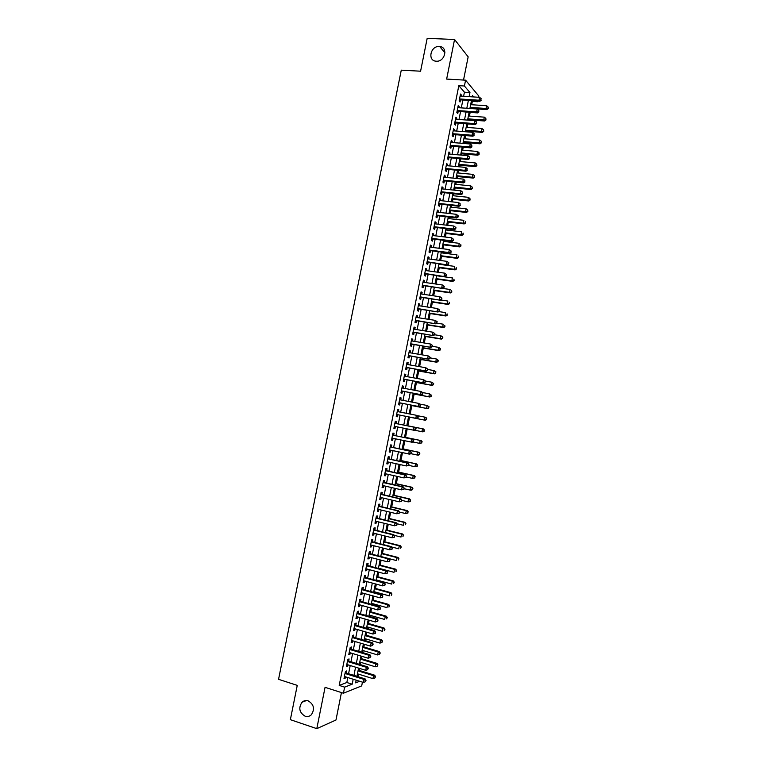 <?xml version="1.0" encoding="UTF-8"?>
<svg xmlns="http://www.w3.org/2000/svg" width="767" height="767" viewBox="0 0 767 767"><rect width="100%" height="100%" fill="white"/><g stroke="black" fill="none" stroke-linecap="round" stroke-linejoin="round"><path stroke-width="1.15" d="M308.171 700.846C313.924 704.346 314.997 708.976 311.373 714.729C309.552 716.426 307.462 716.924 305.093 716.205C299.322 712.62 298.296 707.97 302.016 702.256C303.809 700.635 305.86 700.166 308.171 700.846M439.27 46.49L439.702 46.528C448.417 47.103 444.994 62.022 436.327 61.207L436.135 61.187C427.257 60.842 430.488 45.742 439.27 46.49M362.436 682.141L361.698 685.89L343.424 693.215L344.642 687.146L352.197 684.202L353.184 679.236M463.527 80.056L468.158 56.835L454.553 39.481L427.181 38.35L420.584 71.206L401.275 70.152L278.555 679.322L297.251 685.372L290.367 719.667L316.8 728.65L335.975 720.012L341.44 692.582M463.613 96.297L464.428 92.193L458.819 85.664L464.409 86L465.579 80.171L478.876 96.134L478.656 97.256M477.879 101.167L477.764 101.752L477.227 101.119M471.686 104.724L472.347 101.397L477.764 101.752M357.94 676.667L358.438 674.126M359.177 670.416L359.579 668.412M360.327 664.634L360.787 662.343M361.516 658.671L361.976 656.351M362.724 652.612L363.127 650.579M363.846 646.945L364.373 644.29M365.111 640.589L365.466 638.825M366.175 635.229L366.77 632.248M367.498 628.585L367.796 627.07M368.505 623.513L369.167 620.215M369.886 616.591L370.135 615.335M370.835 611.817L371.554 608.183M372.263 604.607L372.465 603.6M373.155 600.12L373.941 596.17M374.651 592.623L374.795 591.884M375.485 588.442L376.338 584.157M377.028 580.657L377.124 580.168M377.805 576.765L378.716 572.163M380.125 565.097L381.103 560.169M382.445 553.448L383.49 548.194M384.756 541.799L385.868 536.219M387.076 530.16L388.246 524.254M389.387 518.53L390.624 512.308M391.697 506.91L393.001 500.362M394.008 495.29L395.369 488.435M396.318 483.689L397.747 476.508M398.619 472.098L400.115 464.591M400.92 460.507L402.483 452.693M403.231 448.935L404.842 440.795M405.532 437.363L407.21 428.906M407.823 425.81L409.549 417.143M410.163 414.065L411.85 405.599M412.521 402.196L414.142 394.065M414.88 390.336L416.433 382.541M417.238 378.495L418.724 371.017M419.587 366.655L421.016 359.512M421.946 354.824L423.298 348.007M424.295 343.002L425.589 336.521M426.644 331.2L427.871 325.035M428.993 319.398L430.153 313.559M431.332 307.605L432.435 302.093M433.681 295.822L434.707 290.645M436.02 284.049L436.989 279.188M438.36 272.285L439.261 267.75M440.699 260.531L441.533 256.322M442.204 252.957L442.348 252.247M443.038 248.786L443.805 244.903M444.486 241.5L444.678 240.541M445.368 237.051L446.078 233.484M446.758 230.062L446.998 228.844M447.698 225.316L448.34 222.085M449.031 218.624L449.318 217.157M450.028 213.6L450.613 210.685M451.303 207.195L451.648 205.489M452.357 201.894L452.875 199.295M453.575 195.777L453.968 193.821M454.687 190.187L455.138 187.915M455.847 184.368L456.288 182.162M457.007 178.5L457.4 176.554M458.11 172.959L458.599 170.514M459.337 166.813L459.663 165.183M460.382 161.569L460.919 158.874M461.657 155.145L461.916 153.831M462.645 150.179L463.23 147.245M463.977 143.477L464.169 142.489M464.907 138.808L465.54 135.615M466.298 131.828L466.432 131.157M467.17 127.437L467.851 124.005M469.423 116.076L470.161 112.404M346.281 673.033L346.694 670.933L345.438 671.384L344 678.594L345.265 678.124L345.524 676.839M348.669 661.058L349.081 658.958L347.825 659.38L346.396 666.581L347.652 666.149L347.911 664.816M351.046 649.093L351.468 647.003L350.222 647.386L348.784 654.577L350.04 654.174L350.308 652.813M353.434 637.137L353.846 635.047L352.609 635.402L351.171 642.593L352.417 642.219L352.695 640.819M355.811 625.191L356.233 623.101L354.996 623.427L353.568 630.608L354.805 630.273L355.083 628.835M358.189 613.255L358.611 611.165L357.384 611.462L355.946 618.633L357.182 618.327L357.47 616.86M360.567 601.328L360.989 599.248L359.761 599.497L358.333 606.678L359.56 606.4L359.857 604.895M362.944 589.411L363.357 587.33L362.149 587.551L360.72 594.722L361.938 594.473L362.245 592.939M365.313 577.503L365.734 575.423L364.526 575.614L363.098 582.776L364.306 582.565L364.622 580.983M367.69 565.605L368.102 563.524L366.904 563.687L365.476 570.84L366.684 570.658L367 569.047M370.058 553.716L370.471 551.636L369.282 551.77L367.853 558.913L369.052 558.769L369.378 557.12M372.426 541.838L372.839 539.757L371.65 539.853L370.231 547.005L371.42 546.881L371.755 545.203M374.795 529.968L375.207 527.888L374.028 527.955L372.599 535.098L373.788 535.011L374.123 533.286M377.153 518.099L377.565 516.028L376.396 516.066L374.977 523.199L376.146 523.142L376.501 521.387M379.521 506.249L379.933 504.178L378.764 504.178L377.345 511.311L378.514 511.282L378.869 509.499M381.88 494.408L382.292 492.337L381.132 492.309L379.713 499.432L380.873 499.442L381.237 497.61M384.238 482.568L384.65 480.506L383.5 480.439L382.081 487.563L383.232 487.601L383.605 485.741M386.587 470.746L386.999 468.675L385.859 468.589L384.44 475.703L385.59 475.77L385.964 473.872M388.946 458.934L389.358 456.864L388.217 456.739L386.808 463.853L387.949 463.949L388.332 462.022M391.295 447.123L391.707 445.061L390.576 444.908L389.166 452.003L390.298 452.137L390.691 450.171M393.653 435.33L394.065 433.259L392.934 433.077L391.525 440.172L392.656 440.344L393.049 438.34M396.002 423.537L396.414 421.476L395.293 421.256L393.883 428.35L395.005 428.552L395.408 426.51M398.351 411.735L398.754 409.703L397.642 409.453L396.232 416.539L397.354 416.769L397.757 414.707M400.7 399.933L401.103 397.929L400 397.651L398.591 404.727L399.693 404.986L400.106 402.934M403.058 388.131L403.442 386.175L402.349 385.859L400.94 392.934L402.042 393.222L402.454 391.17M405.407 376.348L405.791 374.421L404.698 374.075L403.289 381.151L404.382 381.467L404.794 379.416M407.756 364.565L408.13 362.676L407.047 362.312L405.638 369.368L406.721 369.723L407.133 367.671M410.096 352.791L410.47 350.95L409.386 350.548L407.977 357.604L409.06 357.988L409.473 355.936M412.445 341.037L412.799 339.225L411.726 338.793L410.326 345.84L411.4 346.253L411.812 344.201M414.784 329.283L415.139 327.509L414.075 327.049L412.665 334.096L413.739 334.537L414.142 332.485M417.123 317.538L417.469 315.803L416.414 315.314L415.005 322.351L416.069 322.83L416.481 320.779M419.463 305.803L419.798 304.106L418.744 303.588L417.344 310.616L418.398 311.124L418.811 309.082M421.802 294.077L422.128 292.419L421.083 291.863L419.683 298.9L420.728 299.437L421.141 297.385M424.132 282.361L424.458 280.741L423.413 280.156L422.013 287.184L423.058 287.75L423.47 285.707M426.471 270.655L426.778 269.073L425.752 268.46L424.352 275.478L425.388 276.072L425.79 274.03M428.801 258.958L429.108 257.415L428.082 256.772L426.682 263.781L427.708 264.414L428.12 262.372M431.131 247.271L431.428 245.766L430.412 245.085L429.012 252.094L430.038 252.755L430.44 250.713M433.451 235.594L433.748 234.127L432.732 233.417L431.342 240.416L432.358 241.106L432.761 239.074M435.781 223.926L436.068 222.488L435.062 221.749L433.662 228.748L434.678 229.467L435.081 227.435M438.101 212.258L438.379 210.867L437.382 210.1L435.992 217.09L436.989 217.838L437.401 215.805M440.431 200.609L440.699 199.247L439.702 198.452L438.312 205.441L439.309 206.218L439.712 204.185M442.751 188.97L443.01 187.647L442.022 186.812L440.632 193.792L441.619 194.607L442.032 192.575M445.061 177.33L445.32 176.046L444.342 175.192L442.952 182.162L443.93 183.006L444.342 180.974M447.382 165.71L447.631 164.464L446.653 163.572L445.263 170.542L446.241 171.415L446.653 169.382M449.692 154.09L449.941 152.882L448.973 151.962L447.583 158.922L448.551 159.824L448.954 157.801M452.012 142.48L452.242 141.31L451.284 140.361L449.893 147.322L450.862 148.252L451.264 146.229M454.323 130.889L454.543 129.748L453.594 128.77L452.204 135.721L453.163 136.689L453.565 134.666M456.633 119.297L456.854 118.195L455.905 117.188L454.515 124.129L455.473 125.126L455.876 123.104M458.934 107.716L459.155 106.651L458.206 105.616L456.825 112.557L457.774 113.574L458.177 111.56M472.347 101.397L471.801 100.765M458.819 85.664L339.206 685.42L346.828 682.505L347.815 677.558M348.573 673.742L350.212 665.526M350.96 661.758L352.609 653.513M353.347 649.783L354.996 641.509M355.735 637.818L357.393 629.506M358.112 625.862L359.781 617.521M360.5 613.916L362.168 605.547M362.877 601.98L364.546 593.572M365.255 590.044L366.933 581.616M367.623 578.126L369.31 569.66M370.001 566.219L371.688 557.724M372.369 554.311L374.066 545.788M374.737 542.422L376.444 533.87M377.105 530.543L378.812 521.953M379.473 518.665L381.189 510.045M381.832 506.805L383.558 498.157M384.2 494.945L385.926 486.268M386.558 483.105L388.294 474.389M388.917 471.264L390.652 462.53M391.266 459.433L393.02 450.67M393.624 447.621L395.379 438.82M395.973 435.809L397.737 426.979M398.322 424.007L400.086 415.168M400.681 412.195L402.435 403.384M403.03 400.374L404.784 391.601M405.388 388.572L407.124 379.838M407.737 376.77L409.463 368.083M410.086 364.977L411.812 356.339M412.435 353.194L414.142 344.594M414.774 341.42L416.481 332.868M417.123 329.657L418.82 321.152M419.463 317.902L421.15 309.437M421.802 306.158L423.48 297.73M424.141 294.423L425.81 286.043M426.481 282.697L428.139 274.356M428.811 270.981L430.46 262.678M431.14 259.275L432.789 251.02M433.47 247.568L435.11 239.362M435.8 235.881L437.43 227.713M438.13 224.194L439.75 216.073M440.459 212.526L442.07 204.444M442.78 200.858L444.381 192.824M445.1 189.209L446.691 181.213M447.42 177.56L449.002 169.603M449.74 165.921L451.312 158.012M452.051 154.301L453.623 146.43M454.371 142.681L455.924 134.848M456.681 131.071L458.235 123.286M458.992 119.47L460.536 111.723M461.303 107.879L462.837 100.17M461.245 96.143L461.446 95.118L460.516 94.044L459.126 100.985L460.066 102.04L460.468 100.017M343.424 693.215L325.064 687.328L316.8 728.65M339.206 685.42L344.642 687.146M454.553 39.481L446.643 79.078L465.579 80.171M356.176 680.176L355.639 682.86L359.694 681.278M473.69 96.939L472.472 95.511L472.213 96.843M471.437 100.736L469.893 108.473M469.126 112.327L467.582 120.103M466.825 123.928L465.272 131.742M464.514 135.538L462.952 143.391M462.204 147.159L460.631 155.049M459.893 158.779L458.311 166.717M457.573 170.418L455.991 178.395M455.262 182.057L453.661 190.082M452.942 193.715L451.332 201.779M450.622 205.374L449.011 213.485M448.302 217.042L446.682 225.201M445.972 228.729L444.342 236.926M443.652 240.416L442.013 248.652M441.322 252.113L439.673 260.397M438.992 263.819L437.343 272.141M436.663 275.535L435.004 283.905M434.333 287.261L432.655 295.669M431.994 298.996L430.316 307.452M429.664 310.74L427.976 319.235M427.324 322.495L425.627 331.028M424.985 334.249L423.279 342.839M422.646 346.022L420.93 354.651M420.297 357.805L418.571 366.473M417.957 369.589L416.222 378.304M415.609 381.391L413.864 390.154M413.26 393.203L411.505 402.004M410.911 405.014L409.147 413.864M408.552 416.845L406.788 425.714M406.194 428.705L404.439 437.554M403.835 440.584L402.081 449.414M401.467 452.472L399.722 461.274M399.099 464.371L397.354 473.143M396.731 476.278L394.995 485.022M394.363 488.205L392.627 496.911M391.985 500.132L390.259 508.809M389.617 512.068L387.891 520.716M387.239 524.014L385.523 532.634M384.861 535.97L383.155 544.551M382.484 547.935L380.777 556.487M380.096 559.91L378.399 568.433M377.719 571.894L376.022 580.389M375.331 583.888L373.644 592.354M372.944 595.892L371.266 604.319M370.547 607.905L368.879 616.304M368.16 619.928L366.492 628.298M365.763 631.96L364.104 640.292M363.376 643.992L361.717 652.305M360.979 656.044L359.33 664.327M358.572 668.105L356.933 676.35M469.126 96.652L469.95 92.539L464.409 86M353.942 675.42L355.581 667.185M356.339 663.407L357.978 655.143M358.726 651.404L360.375 643.101M361.113 639.41L362.772 631.078M363.5 627.425L365.159 619.065M365.878 615.45L367.546 607.061M368.265 603.485L369.934 595.058M370.643 591.53L372.321 583.073M373.021 579.574L374.708 571.099M375.399 567.638L377.086 559.124M377.767 555.711L379.473 547.168M380.144 543.793L381.851 535.213M382.512 531.876L384.219 523.276M384.881 519.978L386.597 511.34M387.249 508.09L388.974 499.422M389.607 496.201L391.343 487.505M391.975 484.332L393.711 475.607M394.334 472.472L396.079 463.709M396.692 460.612L398.447 451.83M399.051 448.772L400.805 439.951M401.409 436.931L403.164 428.082M403.758 425.11L405.522 416.241M406.117 413.269L407.871 404.43M408.475 401.419L410.22 392.627M410.834 389.588L412.569 380.835M413.183 377.757L414.918 369.052M415.532 365.936L417.258 357.278M417.89 354.133L419.597 345.514M420.239 342.331L421.946 333.76M422.579 330.539L424.276 322.006M424.928 318.756L426.615 310.271M427.267 306.992L428.945 298.545M429.606 295.228L431.284 286.82M431.946 283.474L433.614 275.113M434.285 271.729L435.944 263.417M436.624 259.994L438.264 251.72M438.954 248.268L440.594 240.033M441.284 236.552L442.914 228.365M443.614 224.836L445.234 216.697M445.943 213.14L447.554 205.038M448.273 201.453L449.874 193.389M450.593 189.775L452.194 181.76M452.923 178.097L454.505 170.13M455.243 166.439L456.816 158.51M457.563 154.781L459.126 146.89M459.874 143.141L461.437 135.289M462.194 131.502L463.747 123.698M464.505 119.873L466.048 112.116M466.815 108.262L468.359 100.535M464.428 92.193L469.95 92.539M346.828 682.505L352.197 684.202M460.315 95.05L461.446 95.118M458.014 106.575L459.155 106.651M455.713 118.118L456.854 118.195M453.412 129.661L454.543 129.748M451.111 141.214L452.242 141.31M448.81 152.786L449.941 152.882M446.499 164.359L447.631 164.464M444.189 175.94L445.32 176.046M441.878 187.531L443.01 187.647M439.568 199.132L440.699 199.247M437.257 210.743L438.379 210.867M434.937 222.363L436.068 222.488M432.617 233.983L433.748 234.127M430.297 245.622L431.428 245.766M427.976 257.271L429.108 257.415M425.656 268.92L426.778 269.073M423.336 280.588L424.458 280.741M421.006 292.256L422.128 292.419M418.677 303.943L419.798 304.106M416.347 315.63L417.469 315.803M414.017 327.327L415.139 327.509M411.678 339.043L412.799 339.225M409.348 350.759L410.47 350.95M407.009 362.484L408.13 362.676M404.669 374.219L405.791 374.421M402.33 385.964L403.442 386.175M399.981 397.718L401.103 397.929M397.642 409.482L398.754 409.703M393.883 428.322L395.005 428.552M391.534 440.105L392.656 440.344M389.185 451.907L390.298 452.137M386.827 463.709L387.949 463.949M384.478 475.521L385.59 475.77M382.119 487.342L383.232 487.601M379.761 499.173L380.873 499.442M377.402 511.023L378.514 511.282M375.034 522.873L376.146 523.142M372.676 534.733L373.788 535.011M370.308 546.603L371.42 546.881M367.939 558.481L369.052 558.769M365.571 570.37L366.684 570.658M363.203 582.268L364.306 582.565M360.826 594.166L361.938 594.473M358.448 606.083L359.56 606.4M356.07 618.01L357.182 618.327M353.692 629.947L354.805 630.273M351.315 641.893L352.417 642.219M348.937 653.839L350.04 654.174M346.55 665.804L347.652 666.149M344.162 677.779L345.265 678.124M459.385 99.729L479.883 101.292L478.982 100.228L459.529 98.962M480.89 99.777L481.12 98.607L480.89 99.777L478.982 100.228L479.567 97.323L460.114 96.067M479.883 101.292L481.245 100.199M481.12 98.607L479.567 97.323M469.903 108.435L486.872 109.604L486.01 108.588L486.575 105.731L470.65 104.657M470.094 107.495L488.224 108.54L488.109 106.996L487.879 108.137M486.575 105.731L488.109 106.996M488.224 108.54L486.872 109.604M457.084 111.273L477.573 112.922L476.671 111.896L457.228 110.534M478.579 111.436L478.809 110.266L478.579 111.436L476.671 111.896L477.247 108.981L457.803 107.639M477.573 112.922L478.934 111.848M478.809 110.266L477.247 108.981M454.773 122.816L475.262 124.561L474.351 123.564L454.917 122.106M476.259 123.094L476.489 121.934L476.259 123.094L474.351 123.564L474.926 120.64L455.493 119.211M475.262 124.561L476.623 123.497M476.489 121.934L474.926 120.64M452.472 134.378L472.942 136.21L472.031 135.241L452.607 133.698M473.939 134.771L474.169 133.602L473.939 134.771L472.031 135.241L472.606 132.317L453.192 130.793M472.942 136.21L474.303 135.165M474.169 133.602L472.606 132.317M450.171 145.951L470.631 147.868L469.711 146.928L450.296 145.289M471.619 146.459L471.849 145.289L471.619 146.459L469.711 146.928L470.286 144.004L450.881 142.394M470.631 147.868L471.983 146.833M471.849 145.289L470.286 144.004M467.649 119.748L484.61 120.994L483.747 120.007L484.313 117.15L468.397 116.009M467.832 118.847L483.747 120.007L485.962 119.949L485.837 118.415L485.616 119.556M484.313 117.15L485.837 118.415M485.962 119.949L484.61 120.994M465.396 131.071L482.347 132.394L481.484 131.435L482.05 128.578L466.135 127.36M465.579 130.198L481.484 131.435L483.699 131.368L483.574 129.834L483.344 130.984M482.05 128.578L483.574 129.834M483.699 131.368L482.347 132.394M463.143 142.403L480.084 143.803L479.212 142.873L479.778 140.016L463.882 138.722M463.316 141.559L479.212 142.873L481.427 142.787L481.312 141.272L481.082 142.413M479.778 140.016L481.312 141.272M481.427 142.787L480.084 143.803M460.89 153.745L477.822 155.222L476.94 154.32L477.505 151.463L461.619 150.092M461.053 152.94L476.94 154.32L479.164 154.225L479.039 152.719L478.809 153.86M477.505 151.463L479.039 152.719M479.164 154.225L477.822 155.222M447.861 157.523L468.311 159.536L467.381 158.625L447.986 156.89M469.299 158.146L469.529 156.976L469.299 158.146L467.381 158.625L467.966 155.701L448.561 153.994M468.311 159.536L469.672 158.52M469.529 156.976L467.966 155.701M458.637 165.097L475.559 166.65L474.668 165.777L475.233 162.911L459.356 161.473M458.791 164.32L474.668 165.777L476.892 165.662L476.767 164.167L476.537 165.317M475.233 162.911L476.767 164.167M476.892 165.662L475.559 166.65M445.55 169.104L465.991 171.214L465.061 170.332L445.675 168.51M466.978 169.852L467.208 168.682L466.978 169.852L465.061 170.332L465.646 167.398L446.25 165.605M465.991 171.214L467.343 170.207M467.208 168.682L465.646 167.398M456.375 176.448L473.287 178.088L472.395 177.244L472.961 174.377L457.084 172.863M456.518 175.71L472.395 177.244L474.62 177.11L474.495 175.633L474.265 176.774M472.961 174.377L474.495 175.633M474.62 177.11L473.287 178.088M443.24 180.705L463.671 182.891L462.731 182.047L443.355 180.13M464.649 181.568L464.879 180.389L464.649 181.568L462.731 182.047L463.316 179.114L443.93 177.225M463.671 182.891L465.023 181.904M464.879 180.389L463.316 179.114M454.112 187.819L471.015 189.535L470.113 188.72L470.689 185.844L454.821 184.262M454.256 187.11L470.113 188.72L472.347 188.577L472.223 187.1L471.993 188.251M470.689 185.844L472.223 187.1M472.347 188.577L471.015 189.535M440.929 192.306L461.351 194.588L460.401 193.763L441.035 191.76M462.319 193.284L462.549 192.114L462.319 193.284L460.401 193.763L460.986 190.839L441.619 188.855M461.351 194.588L462.702 193.61M462.549 192.114L460.986 190.839M451.849 199.19L468.752 200.983L467.841 200.197L468.407 197.33L452.549 195.671M451.984 198.519L467.841 200.197L470.075 200.043L469.941 198.576L469.711 199.727M468.407 197.33L469.941 198.576M470.075 200.043L468.752 200.983M438.609 203.917L459.021 206.285L458.072 205.498L438.714 203.399M459.989 205.019L460.219 203.84L459.989 205.019L458.072 205.498L458.656 202.565L439.299 200.484M459.021 206.285L460.373 205.335M460.219 203.84L458.656 202.565M449.587 210.57L466.47 212.449L465.559 211.692L466.135 208.816L450.277 207.08M449.711 209.937L465.559 211.692L467.803 211.519L467.669 210.062L467.439 211.213M466.135 208.816L467.669 210.062M467.803 211.519L466.47 212.449M436.298 215.537L456.701 218.001L455.742 217.243L436.394 215.048M457.659 216.754L455.742 217.243L456.327 214.309L458.273 215.882L457.889 215.585L457.659 216.754L458.043 217.061L458.273 215.882M436.979 212.133L456.327 214.309L457.889 215.585M456.701 218.001L458.043 217.061M447.324 221.96L464.198 223.916L463.278 223.187L463.853 220.311L448.005 218.509M447.439 221.366L463.278 223.187L465.521 223.005L465.387 221.558L465.157 222.708M465.521 223.005L464.198 223.916M433.978 227.166L454.371 229.716L453.402 228.997L434.074 226.706M455.33 228.499L453.402 228.997L453.987 226.054L455.943 227.617L455.33 228.499L455.713 228.796L455.943 227.617M434.649 223.791L453.987 226.054L455.56 227.329M454.371 229.716L455.713 228.796M445.052 233.36L461.926 235.392L460.996 234.702L461.571 231.816L445.732 229.937M445.167 232.794L460.996 234.702L463.249 234.501L463.105 233.063L462.875 234.213M463.249 234.501L461.926 235.392M431.658 238.805L452.041 241.452L451.073 240.752L431.744 238.374M452.99 240.263L451.073 240.752L451.648 237.808L453.613 239.362L453.22 239.083L452.99 240.263L453.383 240.541L453.613 239.362M432.329 235.459L451.648 237.808L453.22 239.083M452.041 241.452L453.383 240.541M442.78 244.769L459.644 246.888L458.714 246.217L459.28 243.34L443.46 241.375M442.895 244.242L458.714 246.217L460.967 245.996L460.823 244.577L460.593 245.728M460.967 245.996L459.644 246.888M429.338 250.454L449.711 253.187L448.733 252.525L429.415 250.052M450.651 252.027L448.733 252.525L449.318 249.582L451.274 251.116L450.651 252.027L451.274 251.116M429.999 247.127L449.318 249.582L450.891 250.847M449.711 253.187L451.044 252.295M440.517 256.188L457.362 258.383L456.423 257.741L456.998 254.865L441.178 252.822M440.613 255.689L456.423 257.741L458.676 257.511L458.532 256.101L458.302 257.252M458.676 257.511L457.362 258.383M427.018 262.113L447.372 264.931L427.085 261.739M448.312 263.8L446.394 264.299L446.979 261.355L448.944 262.88L448.312 263.8L448.944 262.88M427.67 258.815L446.979 261.355L448.551 262.621M447.372 264.931L448.705 264.059M438.245 267.616L455.08 269.888L454.131 269.275L454.706 266.389L438.906 264.289M438.331 267.156L454.131 269.275L456.394 269.035L456.25 267.635L456.02 268.786M456.394 269.035L455.08 269.888M424.688 273.781L445.042 276.695L424.755 273.426M445.972 275.583L444.045 276.091L444.63 273.138L446.605 274.653L445.972 275.583L446.605 274.653M425.34 270.502L444.63 273.138L446.212 274.404M445.042 276.695L446.375 275.832M435.963 279.054L452.798 281.403L451.849 280.818L452.415 277.932L436.624 275.756M436.049 278.622L451.849 280.818L454.112 280.559L453.959 279.169L453.728 280.329M454.112 280.559L452.798 281.403M422.358 285.458L442.703 288.459L422.425 285.132M443.633 287.376L441.706 287.884L442.291 284.94L444.266 286.427L443.633 287.376L444.266 286.427M423.01 282.208L442.291 284.94L443.863 286.196M442.703 288.459L444.026 287.606M433.691 290.492L450.517 292.917L449.558 292.371L450.124 289.485L442.751 288.43M433.767 290.099L449.558 292.371L451.821 292.093L451.667 290.722L451.437 291.882M451.821 292.093L450.517 292.917M420.028 297.136L440.363 300.233L420.086 296.848M441.284 299.188L439.357 299.696L439.942 296.743L441.926 298.219L441.284 299.188L441.926 298.219M420.671 293.914L439.942 296.743L441.524 297.999M440.363 300.233L441.687 299.398M431.409 301.949L448.225 304.451L447.257 303.933L447.832 301.048L440.737 299.993M431.485 301.584L447.257 303.933L449.529 303.646L449.376 302.284L449.146 303.435M449.529 303.646L448.225 304.451M417.699 308.833L438.024 312.016L417.756 308.564M438.945 310.999L437.008 311.507L437.602 308.555L439.577 310.021L438.945 310.999L439.577 310.021M418.341 305.64L437.602 308.555L439.175 309.81M438.024 312.016L439.347 311.201M429.127 313.406L445.934 315.994L444.965 315.505L445.541 312.61L438.743 311.575M429.194 313.08L444.965 315.505L447.238 315.199L447.084 313.847L446.854 315.007M447.238 315.199L445.934 315.994M415.369 320.539L435.685 323.808L415.417 320.299M436.596 322.821L434.659 323.329L435.253 320.376L437.238 321.824L436.596 322.821L437.238 321.824M416.002 317.365L435.253 320.376L436.826 321.632M435.685 323.808L436.998 323.012M426.855 324.872L443.642 327.538L442.664 327.087L443.24 324.192L436.739 323.166M426.912 324.585L442.664 327.087L444.946 326.761L444.783 325.419L444.553 326.579M444.946 326.761L443.642 327.538M413.039 332.245L433.336 335.61L413.077 332.034M434.247 334.652L432.31 335.169L432.895 332.207L434.889 333.645L434.247 334.652L434.889 333.645M413.662 329.101L432.895 332.207L434.477 333.463M433.336 335.61L434.649 334.824M424.563 336.349L441.351 339.1L440.373 338.669L440.948 335.773L434.668 334.757M424.621 336.099L440.373 338.669L442.655 338.333L442.492 337.01L442.262 338.161M442.492 337.01L440.948 335.773L442.885 337.183M442.655 338.333L441.351 339.1M410.7 343.971L430.987 347.422L410.738 343.789M431.898 346.492L429.961 347.01L430.546 344.047L432.54 345.476L431.898 346.492L432.54 345.476M411.323 340.845L430.546 344.047L432.128 345.303M430.987 347.422L432.3 346.655M422.281 347.834L439.06 350.663L438.072 350.27L438.647 347.365L432.367 346.32M422.329 347.614L438.072 350.27L440.354 349.915L440.191 348.602L439.961 349.762M440.191 348.602L438.647 347.365L440.584 348.764M440.354 349.915L439.06 350.663M408.36 355.696L428.648 359.244L408.389 355.543M429.539 358.342L427.603 358.86L428.197 355.898L430.191 357.307L429.539 358.342L430.191 357.307M408.974 352.599L428.197 355.898L429.779 357.154M428.648 359.244L429.951 358.496M420 359.33L436.759 362.245L435.771 361.871L436.346 358.975L430.076 357.892M420.028 359.148L435.771 361.871L438.053 361.506L437.89 360.202L437.66 361.362M437.89 360.202L436.346 358.975L438.283 360.346M438.053 361.506L436.759 362.245M406.021 367.431L426.289 371.075L406.05 367.307M427.181 370.193L425.244 370.72L425.838 367.757L427.833 369.157L427.181 370.193L427.833 369.157M406.635 364.363L425.838 367.757L427.42 369.013M426.289 371.075L427.603 370.336M417.708 370.835L434.467 373.826L433.46 373.491L434.036 370.586L427.775 369.473M417.737 370.682L433.46 373.491L435.752 373.107L435.589 371.813L435.359 372.973M435.589 371.813L434.036 370.586L435.982 371.947M435.752 373.107L434.467 373.826M403.682 379.186L423.94 382.915L403.701 379.09M424.832 382.062L422.885 382.599L423.48 379.627L425.484 381.007L424.832 382.062L425.484 381.007M404.286 376.137L423.48 379.627L425.062 380.873M423.94 382.915L425.244 382.196M415.417 382.35L432.166 385.418L431.159 385.111L431.735 382.206L425.474 381.065M415.436 382.234L431.159 385.111L433.451 384.718L433.278 383.433L433.048 384.593M433.278 383.433L431.735 382.206L433.681 383.558M433.451 384.718L432.166 385.418M401.333 390.94L421.591 394.765L401.352 390.873M422.473 393.941L420.527 394.478L421.121 391.506L423.125 392.867L422.473 393.941L423.125 392.867M401.937 387.92L421.121 391.506L422.703 392.752M421.591 394.765L422.895 394.056M399.233 402.761L419.233 406.625L398.993 402.665M420.105 405.829L418.168 406.366L418.753 403.394L420.767 404.746L420.105 405.829L420.767 404.746M399.588 399.712L418.753 403.394L420.345 404.64M419.233 406.625L420.537 405.935M396.884 414.535L416.874 418.485L396.635 414.516M417.747 417.727L415.8 418.264L416.395 415.292L418.408 416.625L417.747 417.727L418.408 416.625M397.229 411.515L416.395 415.292L417.977 416.539M416.874 418.485L418.168 417.814M413.125 393.874L429.865 397.018L428.849 396.75L429.424 393.835L422.905 392.618M413.145 393.787L428.849 396.75L431.15 396.338L430.977 395.063L430.747 396.223M430.977 395.063L429.424 393.835L431.38 395.168M431.15 396.338L429.865 397.018M410.834 405.407L427.564 408.638L426.538 408.389L427.114 405.475L420.258 404.161M410.844 405.36L426.538 408.389L428.849 407.958L428.667 406.702L428.437 407.862M428.667 406.702L427.114 405.475L429.079 406.798M428.849 407.958L427.564 408.638M408.533 416.941L425.254 420.258L424.228 420.038L424.803 417.123L417.632 415.714M408.543 416.932L424.228 420.038L426.538 419.597L426.356 418.341L426.126 419.511M426.356 418.341L424.803 417.123L425.829 417.344L426.768 418.437M426.538 419.597L425.254 420.258M415.81 429.712L415.618 428.437L415.81 429.712L414.516 430.364L394.296 426.279M415.378 429.625L413.442 430.172L414.027 427.19L415.11 427.392L394.89 423.279M395.13 423.365L414.027 427.19L415.618 428.437M416.05 428.513L415.11 427.392M414.755 430.239L421.917 431.696L422.492 428.782L423.528 428.974L406.817 425.599M424.046 429.999L423.815 431.169L424.458 430.076L422.492 428.782L406.807 425.618M424.228 431.236L422.953 431.879L421.917 431.696L423.815 431.169M423.528 428.974L424.458 430.076M413.451 441.61L413.681 440.421L413.451 441.61L412.157 442.252L391.937 438.101M413.01 441.543L411.074 442.089L411.658 439.108L412.742 439.28L392.541 435.062M392.781 435.148L411.658 439.108L413.25 440.354M413.681 440.421L412.742 439.28M412.771 441.945L419.597 443.364L420.182 440.45L421.217 440.613L404.516 437.152M421.735 441.667L421.505 442.827L422.147 441.725L420.182 440.45L404.506 437.209M421.917 442.895L419.597 443.364L421.505 442.827M421.217 440.613L422.147 441.725M411.083 453.518L411.323 452.329L411.083 453.518L409.789 454.15L389.578 449.932M410.642 453.47L408.696 454.016L409.29 451.034L410.383 451.169L390.192 446.854M390.163 446.979L409.29 451.034L410.882 452.271M411.323 452.329L410.383 451.169M410.796 453.661L417.286 455.042L417.862 452.118L418.907 452.252L402.215 448.724M419.415 453.335L419.185 454.505L419.837 453.393L417.862 452.118L402.196 448.8M419.607 454.553L418.331 455.167L417.286 455.042L419.185 454.505M418.907 452.252L419.837 453.393M408.715 465.444L408.955 464.246L408.715 465.444L406.328 465.952L387.22 461.772M408.274 465.396L406.328 465.952L406.922 462.971L408.015 463.076L387.834 458.656M387.805 458.81L406.922 462.971L408.514 464.208M408.955 464.246L408.015 463.076M408.725 465.368L414.966 466.729L415.541 463.805L416.596 463.91L399.914 460.296M417.104 465.023L416.874 466.192L417.526 465.061L415.541 463.805L399.895 460.411M417.286 466.231L414.966 466.729L416.874 466.192M416.596 463.91L417.526 465.061M406.347 477.371L406.587 476.173L406.347 477.371L403.96 477.899L384.852 473.623M405.906 477.342L403.96 477.899L404.545 474.907L405.657 474.984L385.485 470.468M385.446 470.66L404.545 474.907L406.146 476.144M406.587 476.173L405.657 474.984M406.414 477.036L412.646 478.426L413.221 475.502L414.285 475.569L397.613 471.868M414.784 476.71L414.554 477.879L415.206 476.738L413.221 475.502L397.574 472.031M414.976 477.908L412.646 478.426L414.554 477.879M414.285 475.569L415.206 476.738M403.979 489.308L404.209 488.119L403.979 489.308L401.582 489.854L382.493 485.482M403.528 489.298L401.582 489.854L402.176 486.863L403.289 486.901L383.126 482.29M383.078 482.52L402.176 486.863L403.768 488.1M404.209 488.119L403.289 486.901M404.094 488.704L410.326 490.123L410.901 487.198L411.965 487.237L395.302 483.459M412.464 488.406L412.234 489.586L412.886 488.426L410.901 487.198L395.264 483.651M412.656 489.595L411.39 490.161L410.326 490.123L412.234 489.586M411.965 487.237L412.886 488.426M401.601 501.254L401.841 500.065L401.601 501.254L399.204 501.819L380.125 497.352M401.151 501.254L399.204 501.819L399.799 498.828L400.92 498.838L380.768 494.121M380.72 494.379L399.799 498.828L401.39 500.055M401.841 500.065L400.92 498.838M401.774 500.391L407.996 501.839L408.581 498.914L409.655 498.924L393.001 495.06M410.144 500.122L409.904 501.292L410.566 500.122L408.581 498.914L392.953 495.29M410.335 501.292L409.07 501.839L407.996 501.839L409.904 501.292M409.655 498.924L410.566 500.122M399.224 513.219L399.463 512.02L399.224 513.219L396.827 513.794L377.757 509.23M398.773 513.228L396.827 513.794L397.421 510.793L398.543 510.774L378.409 505.952M378.352 506.258L397.421 510.793L399.013 512.03M399.463 512.02L398.543 510.774M399.454 512.078L405.676 513.564L406.261 510.63L407.335 510.611L390.691 506.671M407.814 511.838L407.584 513.008L408.245 511.829L406.261 510.63L390.633 506.929M408.015 512.998L405.676 513.564L407.584 513.008M407.335 510.611L408.245 511.829M396.846 525.184L397.085 523.986L396.846 525.184L394.439 525.779L375.389 521.119M396.395 525.203L394.439 525.779L395.043 522.778L396.175 522.72L376.051 517.802M375.983 518.147L395.043 522.778L396.635 524.005M397.085 523.986L396.175 522.72M396.894 523.727L403.346 525.29L403.931 522.356L405.014 522.308L388.38 518.281M405.494 523.564L405.254 524.743L405.925 523.545L403.931 522.356L388.323 518.578M405.014 522.308L405.925 523.545M394.468 537.159L394.708 535.96L394.468 537.159L392.062 537.763L373.021 533.007M394.017 537.197L392.062 537.763L392.656 534.772L393.797 534.685L373.682 529.661M373.606 530.035L392.656 534.772L394.257 535.999M394.708 535.96L393.797 534.685M394.276 535.356L401.016 537.034L401.601 534.1L402.694 534.014L386.069 529.911M403.164 535.299L402.934 536.478L403.595 535.27L401.601 534.1L386.002 530.237M402.694 534.014L403.595 535.27M392.09 549.143L392.33 547.945L392.09 549.143L389.674 549.766L370.643 544.915M391.63 549.191L389.674 549.766L390.269 546.766L391.419 546.65L371.324 541.521M371.238 541.943L390.269 546.766L391.87 547.993M392.33 547.945L391.419 546.65M391.669 547.005L398.687 548.779L399.271 545.845L400.364 545.73L383.749 541.54M400.834 547.044L400.604 548.223L401.275 547.005L399.271 545.845L383.682 541.914M400.364 545.73L401.275 547.005M389.713 561.137L389.943 559.939L389.713 561.137L387.287 561.78L368.265 556.832M389.252 561.204L387.287 561.78L387.891 558.779L389.042 558.625L368.956 553.4M368.86 553.851L387.891 558.779L389.483 560.006M389.943 559.939L389.042 558.625M389.061 558.654L396.357 560.543L396.942 557.599L398.044 557.456L381.439 553.189M398.504 558.798L398.274 559.977L398.945 558.74L396.942 557.599L381.352 553.592M398.044 557.456L398.945 558.74M387.325 573.15L387.565 571.942L387.325 573.15L384.9 573.802L365.897 568.759M386.865 573.217L384.9 573.802L385.504 570.792L386.654 570.61L366.588 565.279M366.482 565.768L385.504 570.792L387.105 572.019M387.565 571.942L386.654 570.61M378.447 568.203L394.017 572.307L394.602 569.363L395.714 569.191L379.119 564.838M396.175 570.562L395.935 571.741L396.616 570.495L394.602 569.363L379.032 565.279M395.714 569.191L396.616 570.495M384.938 585.163L385.178 583.955L384.938 585.163L382.512 585.835L363.51 580.686M384.478 585.25L382.512 585.835L383.107 582.824L384.277 582.613L364.21 577.177M364.104 577.704L383.107 582.824L384.708 584.042M385.178 583.955L384.277 582.613M376.118 579.9L391.688 584.08L392.273 581.137L393.385 580.935L376.798 576.496M393.835 582.335L393.605 583.514L394.286 582.258L392.273 581.137L376.702 576.976M393.385 580.935L394.286 582.258M382.551 597.186L382.791 595.978L382.551 597.186L380.116 597.867L361.132 592.632M382.081 597.282L380.116 597.867L380.72 594.856L381.889 594.617L361.842 589.075M361.727 589.641L380.72 594.856L382.321 596.084M382.791 595.978L381.889 594.617M373.797 591.606L389.348 595.873L389.933 592.92L391.055 592.69L374.478 588.164M391.496 594.118L391.266 595.297L391.947 594.022L389.933 592.92L374.373 588.682M391.055 592.69L391.947 594.022M380.164 609.219L380.403 608.01L380.164 609.219L377.728 609.918L358.755 604.578M379.694 609.334L377.728 609.918L378.323 606.908L379.502 606.63L359.464 600.992M359.349 601.596L378.323 606.908L379.933 608.126M380.403 608.01L379.502 606.63M371.458 603.322L387.009 607.665L387.594 604.712L388.725 604.444L372.158 599.842M389.157 605.911L388.927 607.09L389.617 605.805L387.594 604.712L372.043 600.388M388.725 604.444L389.617 605.805M377.767 621.26L378.006 620.052L377.767 621.26L375.331 621.979L356.367 616.543M377.297 621.385L375.331 621.979L375.926 618.969L377.115 618.653L357.096 612.91M356.962 613.552L375.926 618.969L377.537 620.187M378.006 620.052L377.115 618.653M369.128 615.048L384.67 619.468L385.255 616.515L386.386 616.217L369.828 611.529M386.817 617.713L386.587 618.892L387.277 617.588L385.255 616.515L369.713 612.114M386.386 616.217L387.277 617.588M375.379 633.312L375.619 632.104L375.14 632.248L374.9 633.456L375.379 633.312L372.935 634.05L353.98 628.509M374.9 633.456L372.935 634.05L373.529 631.03L374.727 630.685L354.709 624.837M354.575 625.517L373.529 631.03L375.14 632.248M375.619 632.104L374.727 630.685M366.799 626.783L382.321 631.279L382.906 628.326L384.056 628L367.498 623.226M384.478 629.515L384.248 630.704L384.938 629.381L382.906 628.326L367.383 623.849M384.056 628L384.938 629.381M352.187 637.502L371.132 643.11L370.538 646.13L351.593 640.493M352.331 636.783L372.331 642.727L371.132 643.11L372.743 644.318L372.503 645.526L372.743 644.318M373.222 644.165L372.331 642.727M370.538 646.13L372.503 645.526M364.459 638.528L379.972 643.101L380.566 640.148L381.717 639.783L365.178 634.932M382.139 641.337L381.899 642.516L382.599 641.193L380.566 640.148L365.044 635.594M381.899 642.516L379.972 643.101M381.717 639.783L382.599 641.193M349.8 649.486L368.735 655.191L368.131 658.211L349.206 652.487M349.953 648.729L369.943 654.778L368.735 655.191L370.346 656.408L370.097 657.616L370.346 656.408M370.825 656.236L369.943 654.778M368.131 658.211L370.097 657.616M362.12 650.282L377.632 654.932L378.217 651.979L379.377 651.586L362.849 646.648M379.79 653.168L379.55 654.347L380.25 653.005L378.217 651.979L362.705 647.338M379.55 654.347L377.632 654.932M379.377 651.586L380.25 653.005M347.413 661.48L366.329 667.29L365.725 670.31L346.809 664.481M347.566 660.684L367.546 666.839L366.329 667.29L367.939 668.498L367.7 669.706L367.939 668.498M368.428 668.316L367.546 666.839M365.725 670.31L367.7 669.706M359.781 662.036L375.284 666.772L375.868 663.81L377.028 663.388L360.509 658.374M377.441 664.999L377.211 666.187L377.91 664.826L375.868 663.81L360.365 659.102M377.211 666.187L375.284 666.772M377.028 663.388L377.91 664.826M345.016 673.484L363.922 679.389L363.328 682.419L344.421 676.484M345.179 672.659L365.15 678.92L363.922 679.389L365.533 680.597L365.293 681.815L365.533 680.597M366.022 680.406L365.15 678.92M363.328 682.419L365.293 681.815M357.441 673.809L372.935 678.622L373.519 675.66L374.689 675.209L358.179 670.099M375.092 676.849L374.862 678.028L375.562 676.667L373.519 675.66L358.026 670.866M374.862 678.028L372.935 678.622M374.689 675.209L375.562 676.667M439.702 46.528L444.975 52.885M302.016 702.256L306.474 700.539"/></g></svg>
